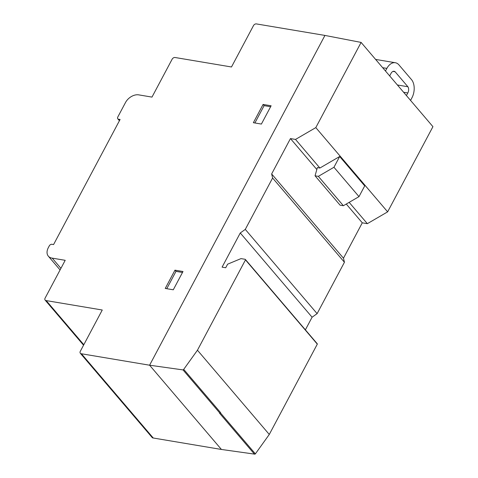 <?xml version="1.0" encoding="UTF-8"?>
<svg xmlns="http://www.w3.org/2000/svg" width="478" height="478" viewBox="0 0 478 478"><rect width="100%" height="100%" fill="white"/><g stroke="black" fill="none" stroke-linecap="round" stroke-linejoin="round"><path stroke-width="0.72" d="M407.883 86.745L395.115 71.772A4.81 3.035 99.5 0 0 394.105 71.282A4.81 3.035 99.5 0 0 391.052 73.325L389.678 75.918L385.471 70.989L386.851 68.396A13.426 8.467 -80.5 0 1 395.336 62.732A13.426 8.467 -80.5 0 1 398.837 64.769L411.606 79.736A13.264 8.365 -80.5 0 1 411.916 97.847L410.554 100.41L406.425 95.564L407.806 92.971A4.619 2.91 99.5 0 0 407.883 86.745L397.403 84.982M386.851 68.396L382.657 67.691M395.115 71.772L392.982 71.413M407.806 92.971L403.611 92.266M319.896 168.029L339.673 156.515L333.955 167.264L318.342 176.358L315.05 175.802L317.362 167.605L319.896 168.029L295.512 139.427L290.451 138.578L271.647 173.944L272.603 178.007L245.286 229.392L240.267 232.971L222.091 267.142L225.718 267.752L227.624 264.173L241.002 258.61L244.963 259.273A0.968 0.663 139.5 0 1 245.369 259.452A0.968 0.663 139.5 0 1 245.477 259.883L197.45 350.213L183.713 369.369A0.783 0.538 139.5 0 1 183.026 369.912L149.59 365.21L324.938 35.426L361.111 42.417L315.809 127.608L295.512 139.427M315.05 175.802L340.085 205.17L343.377 205.725L358.996 196.631L364.714 185.882L339.673 156.515M358.996 196.631L333.955 167.264M343.377 205.725L318.342 176.358M305.382 329.844L312.092 317.219L317.117 313.64L344.435 262.261L343.479 258.198L362.282 222.826L367.343 223.674L387.64 211.856L432.937 126.664L361.111 42.417M80.34 353.284L152.171 437.531A2.599 1.781 -40.5 0 0 153.247 438.009L221.422 449.457L149.59 365.21L81.415 353.762A2.599 1.781 139.5 0 1 80.34 353.284A2.599 1.781 139.5 0 1 80.28 351.354L102.262 310.013L46.193 300.596A2.599 1.781 139.5 0 1 45.123 300.118A2.599 1.781 139.5 0 1 45.063 298.194L65.199 260.313L52.204 258.132A10.91 7.481 139.5 0 1 48.35 256.19A10.91 7.481 139.5 0 1 48.248 247.819L49.443 245.567A2.45 1.679 139.5 0 1 51.702 244.252L53.572 244.569L120.092 119.464L118.221 119.147A2.42 1.661 139.5 0 1 117.827 118.849A2.42 1.661 139.5 0 1 117.773 117.056L125.487 102.549A11.06 7.588 139.5 0 1 138.345 94.805L151.986 97.1L172.128 59.218A2.444 1.673 139.5 0 1 174.966 57.485L231.489 66.98L253.471 25.639A2.402 1.649 139.5 0 1 256.31 23.9L324.938 35.426L149.59 365.21L221.422 449.457L254.416 454.1A0.783 0.538 -40.5 0 0 255.371 453.861L269.281 434.46L317.308 344.13A0.968 0.663 -40.5 0 0 317.201 343.7L245.369 259.452M219.527 413.177L219.964 413.243A0.783 0.538 139.5 0 1 219.527 413.177L254.416 454.1M255.371 453.861L220.483 412.938A0.783 0.538 -40.5 0 0 220.657 412.693L183.713 369.369M387.64 211.856L315.809 127.608M367.343 223.674L349.161 202.355M362.282 222.826L346.269 204.04M316.824 169.511L290.451 138.578M343.479 258.198L271.647 173.944M344.435 262.261L272.603 178.007M317.117 313.64L245.286 229.392M312.092 317.219L240.267 232.971M317.308 344.13L245.477 259.883M269.281 434.46L197.45 350.213M219.964 413.243L183.026 369.912M261.394 124.065L253.364 122.715L263.085 104.437L271.116 105.781L261.394 124.065M270.608 106.731L264.113 105.638L254.894 122.971M263.085 104.437L264.113 105.638M182.996 271.51L173.275 289.793L165.245 288.443L174.966 270.166L182.996 271.51M182.488 272.46L175.994 271.367L166.774 288.7M174.966 270.166L175.994 271.367M153.247 438.009L81.415 353.762M83.811 344.716L46.193 300.596M60.927 268.355L52.204 258.132M119.476 120.617L118.221 119.147M395.336 62.732L375.606 59.421M83.554 345.2L45.123 300.118M60.079 269.945L48.35 256.19M119.422 120.719L117.827 118.849"/></g></svg>
